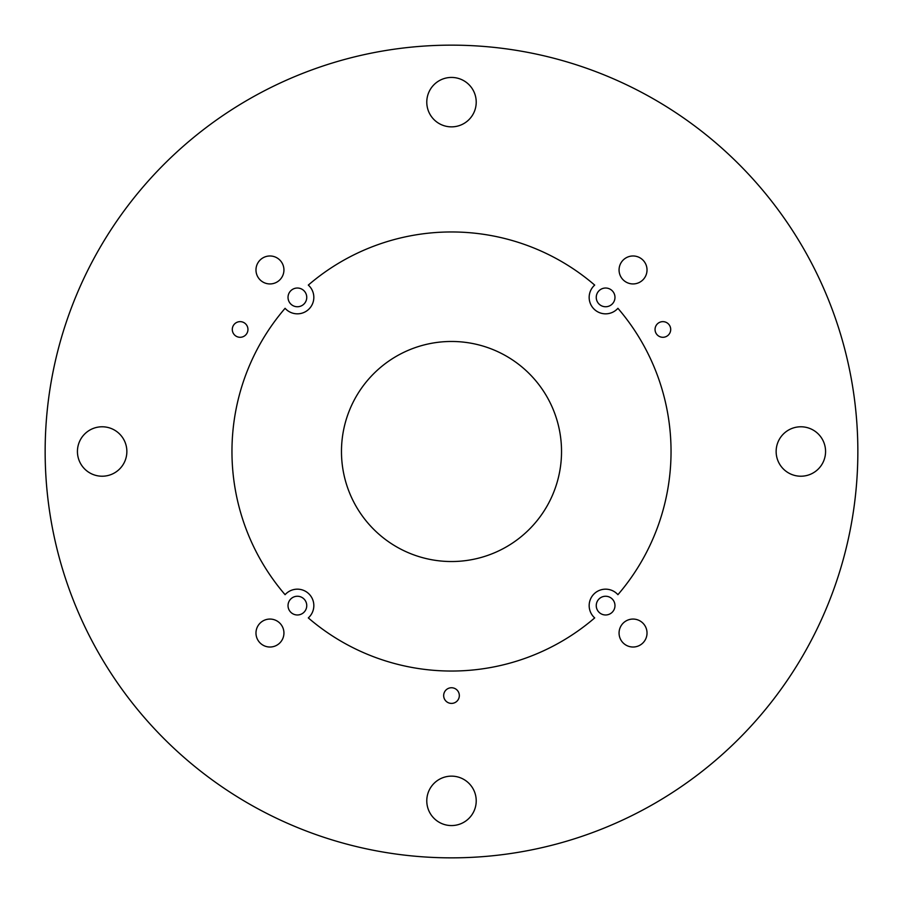 <?xml version="1.0" encoding="UTF-8"?>
<svg xmlns="http://www.w3.org/2000/svg" width="903" height="903" viewBox="0 0 903 903"><rect width="100%" height="100%" fill="white"/><g stroke="black" fill="none" stroke-linecap="round" stroke-linejoin="round"><path stroke-width="0.68" stroke-dasharray="4.51 3.39" d="M662.87 321.637A7.834 7.834 0 0 0 655.047 329.46A7.834 7.834 0 0 0 662.87 337.293A7.834 7.834 0 0 0 670.703 329.46A7.834 7.834 0 0 0 662.87 321.637M240.13 321.637A7.834 7.834 0 0 0 232.297 329.46A7.834 7.834 0 0 0 240.13 337.293A7.834 7.834 0 0 0 247.953 329.46A7.834 7.834 0 0 0 240.13 321.637M451.5 687.747A7.834 7.834 0 0 0 443.666 695.57A7.834 7.834 0 0 0 451.5 703.403A7.834 7.834 0 0 0 459.334 695.57A7.834 7.834 0 0 0 451.5 687.747M633.037 255.978A13.985 13.985 0 0 0 619.063 269.963A13.985 13.985 0 0 0 633.037 283.937A13.985 13.985 0 0 0 647.022 269.963A13.985 13.985 0 0 0 633.037 255.978M633.037 619.063A13.985 13.985 0 0 0 619.063 633.037A13.985 13.985 0 0 0 633.037 647.022A13.985 13.985 0 0 0 647.022 633.037A13.985 13.985 0 0 0 633.037 619.063M269.963 619.063A13.985 13.985 0 0 0 255.978 633.037A13.985 13.985 0 0 0 269.963 647.022A13.985 13.985 0 0 0 283.937 633.037A13.985 13.985 0 0 0 269.963 619.063M605.62 288.023A9.369 9.369 0 0 0 596.251 297.38A9.369 9.369 0 0 0 605.62 306.749A9.369 9.369 0 0 0 614.977 297.38A9.369 9.369 0 0 0 605.62 288.023M605.62 596.251A9.369 9.369 0 0 0 596.251 605.62A9.369 9.369 0 0 0 605.62 614.977A9.369 9.369 0 0 0 614.977 605.62A9.369 9.369 0 0 0 605.62 596.251M297.38 596.251A9.369 9.369 0 0 0 288.023 605.62A9.369 9.369 0 0 0 297.38 614.977A9.369 9.369 0 0 0 306.749 605.62A9.369 9.369 0 0 0 297.38 596.251M617.912 308.307A16.446 16.446 0 0 1 590.246 303.227A16.446 16.446 0 0 1 594.693 285.088A219.531 219.531 0 0 0 308.307 285.088A16.446 16.446 0 0 1 297.38 313.838A16.446 16.446 0 0 1 285.088 308.307A219.531 219.531 0 0 0 285.088 594.693A16.446 16.446 0 0 1 309.018 593.982A16.446 16.446 0 0 1 308.307 617.912A219.531 219.531 0 0 0 594.693 617.912A16.446 16.446 0 0 1 593.982 593.982A16.446 16.446 0 0 1 617.912 594.693A219.531 219.531 0 0 0 617.912 308.307M269.963 255.978A13.985 13.985 0 0 0 255.978 269.963A13.985 13.985 0 0 0 269.963 283.937A13.985 13.985 0 0 0 283.937 269.963A13.985 13.985 0 0 0 269.963 255.978M297.38 288.023A9.369 9.369 0 0 0 288.023 297.38A9.369 9.369 0 0 0 297.38 306.749A9.369 9.369 0 0 0 306.749 297.38A9.369 9.369 0 0 0 297.38 288.023M451.5 825.568A24.72 24.72 0 0 1 426.78 800.859A24.72 24.72 0 0 1 451.5 776.14A24.72 24.72 0 0 1 476.22 800.859A24.72 24.72 0 0 1 451.5 825.568M800.859 476.22A24.72 24.72 0 0 1 776.14 451.5A24.72 24.72 0 0 1 800.859 426.78A24.72 24.72 0 0 1 825.568 451.5A24.72 24.72 0 0 1 800.859 476.22M102.141 476.22A24.72 24.72 0 0 1 77.432 451.5A24.72 24.72 0 0 1 102.141 426.78A24.72 24.72 0 0 1 126.86 451.5A24.72 24.72 0 0 1 102.141 476.22M451.5 126.86A24.72 24.72 0 0 1 426.78 102.141A24.72 24.72 0 0 1 451.5 77.432A24.72 24.72 0 0 1 476.22 102.141A24.72 24.72 0 0 1 451.5 126.86M451.5 341.469A110.031 110.031 0 0 0 341.469 451.5A110.031 110.031 0 0 0 451.5 561.531A110.031 110.031 0 0 0 561.531 451.5A110.031 110.031 0 0 0 451.5 341.469M451.5 857.85A406.35 406.35 0 0 0 857.85 451.5A406.35 406.35 0 0 0 451.5 45.15A406.35 406.35 0 0 0 45.15 451.5A406.35 406.35 0 0 0 451.5 857.85"/><path stroke-width="1.35" d="M662.87 321.637A7.834 7.834 0 0 0 655.047 329.46A7.834 7.834 0 0 0 662.87 337.293A7.834 7.834 0 0 0 670.703 329.46A7.834 7.834 0 0 0 662.87 321.637M240.13 321.637A7.834 7.834 0 0 0 232.297 329.46A7.834 7.834 0 0 0 240.13 337.293A7.834 7.834 0 0 0 247.953 329.46A7.834 7.834 0 0 0 240.13 321.637M451.5 687.747A7.834 7.834 0 0 0 443.666 695.57A7.834 7.834 0 0 0 451.5 703.403A7.834 7.834 0 0 0 459.334 695.57A7.834 7.834 0 0 0 451.5 687.747M633.037 255.978A13.985 13.985 0 0 0 619.063 269.963A13.985 13.985 0 0 0 633.037 283.937A13.985 13.985 0 0 0 647.022 269.963A13.985 13.985 0 0 0 633.037 255.978M633.037 619.063A13.985 13.985 0 0 0 619.063 633.037A13.985 13.985 0 0 0 633.037 647.022A13.985 13.985 0 0 0 647.022 633.037A13.985 13.985 0 0 0 633.037 619.063M269.963 619.063A13.985 13.985 0 0 0 255.978 633.037A13.985 13.985 0 0 0 269.963 647.022A13.985 13.985 0 0 0 283.937 633.037A13.985 13.985 0 0 0 269.963 619.063M605.62 288.023A9.369 9.369 0 0 0 596.251 297.38A9.369 9.369 0 0 0 605.62 306.749A9.369 9.369 0 0 0 614.977 297.38A9.369 9.369 0 0 0 605.62 288.023M605.62 596.251A9.369 9.369 0 0 0 596.251 605.62A9.369 9.369 0 0 0 605.62 614.977A9.369 9.369 0 0 0 614.977 605.62A9.369 9.369 0 0 0 605.62 596.251M297.38 596.251A9.369 9.369 0 0 0 288.023 605.62A9.369 9.369 0 0 0 297.38 614.977A9.369 9.369 0 0 0 306.749 605.62A9.369 9.369 0 0 0 297.38 596.251M605.62 313.838A16.446 16.446 0 0 0 617.912 308.307A219.531 219.531 0 0 1 617.912 594.693A16.446 16.446 0 0 0 593.982 593.982A16.446 16.446 0 0 0 594.693 617.912A219.531 219.531 0 0 1 308.307 617.912A16.446 16.446 0 0 0 309.018 593.982A16.446 16.446 0 0 0 285.088 594.693A219.531 219.531 0 0 1 285.088 308.307A16.446 16.446 0 0 0 312.754 303.227A16.446 16.446 0 0 0 308.307 285.088A219.531 219.531 0 0 1 594.693 285.088A16.446 16.446 0 0 0 605.62 313.838M269.963 255.978A13.985 13.985 0 0 0 255.978 269.963A13.985 13.985 0 0 0 269.963 283.937A13.985 13.985 0 0 0 283.937 269.963A13.985 13.985 0 0 0 269.963 255.978M297.38 288.023A9.369 9.369 0 0 0 288.023 297.38A9.369 9.369 0 0 0 297.38 306.749A9.369 9.369 0 0 0 306.749 297.38A9.369 9.369 0 0 0 297.38 288.023M451.5 776.14A24.72 24.72 0 0 0 426.78 800.859A24.72 24.72 0 0 0 451.5 825.568A24.72 24.72 0 0 0 476.22 800.859A24.72 24.72 0 0 0 451.5 776.14M800.859 426.78A24.72 24.72 0 0 0 776.14 451.5A24.72 24.72 0 0 0 800.859 476.22A24.72 24.72 0 0 0 825.568 451.5A24.72 24.72 0 0 0 800.859 426.78M102.141 426.78A24.72 24.72 0 0 0 77.432 451.5A24.72 24.72 0 0 0 102.141 476.22A24.72 24.72 0 0 0 126.86 451.5A24.72 24.72 0 0 0 102.141 426.78M451.5 77.432A24.72 24.72 0 0 0 426.78 102.141A24.72 24.72 0 0 0 451.5 126.86A24.72 24.72 0 0 0 476.22 102.141A24.72 24.72 0 0 0 451.5 77.432M451.5 341.469A110.031 110.031 0 0 0 341.469 451.5A110.031 110.031 0 0 0 451.5 561.531A110.031 110.031 0 0 0 561.531 451.5A110.031 110.031 0 0 0 451.5 341.469M451.5 857.85A406.35 406.35 0 0 0 857.85 451.5A406.35 406.35 0 0 0 451.5 45.15A406.35 406.35 0 0 0 45.15 451.5A406.35 406.35 0 0 0 451.5 857.85"/></g></svg>
